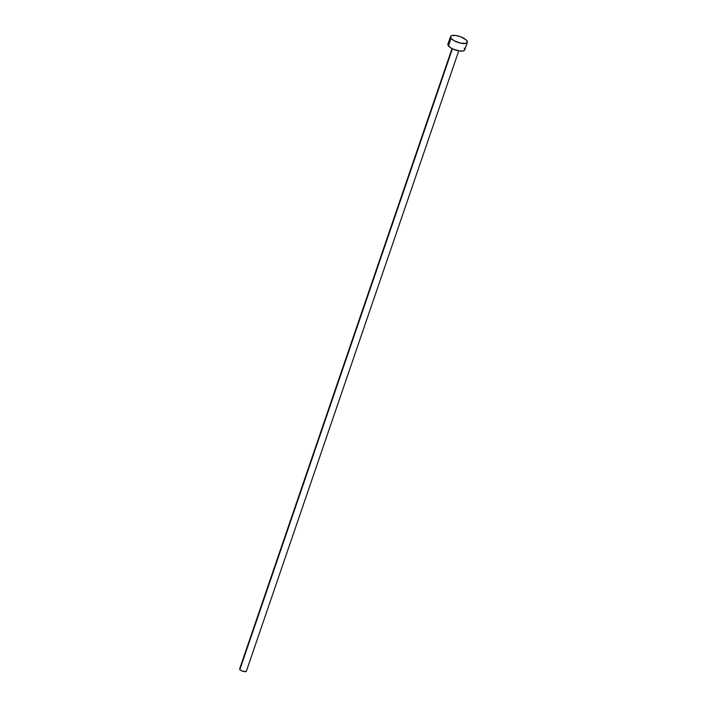 <?xml version="1.0" encoding="UTF-8"?>
<svg xmlns="http://www.w3.org/2000/svg" width="707" height="707" viewBox="0 0 707 707"><rect width="100%" height="100%" fill="white"/><g stroke="black" fill="none" stroke-linecap="round" stroke-linejoin="round"><path stroke-width="1.06" d="M452.029 48.544L239.646 668.866A3.553 1.237 18.9 0 0 239.867 669.573L452.427 48.748L239.867 669.573A3.553 1.237 18.9 0 0 243.455 671.438A3.553 1.237 18.9 0 0 246.381 671.173L458.763 50.851M451.048 38.328A8.891 3.102 -161.1 0 1 450.5 36.57A8.891 3.102 -161.1 0 1 457.791 35.889A8.891 3.102 -161.1 0 1 466.761 40.564A8.891 3.102 -161.1 0 1 467.318 42.323A8.891 3.102 -161.1 0 1 460.018 43.003A8.891 3.102 -161.1 0 1 451.048 38.328L448.459 45.893L451.048 38.328L450.615 36.322L451.914 35.536L455.75 35.491L460.646 36.782L466.001 39.769L467.371 41.996L465.895 43.357L460.469 43.109L454.124 40.714L451.048 38.328M450.5 36.57L447.902 44.134A8.891 3.102 18.9 0 0 448.459 45.893A8.891 3.102 18.9 0 0 457.429 50.568A8.891 3.102 18.9 0 0 464.729 49.888L467.318 42.323M464.172 48.129L464.64 48.88M464.605 50.135L463.306 50.922L459.47 50.966L452.993 49.022L450.262 47.493L447.991 45.142L448.026 43.887L449.325 43.1M246.398 671.04L245.382 671.65L241.679 670.819L239.867 669.573L239.894 668.583"/></g></svg>
